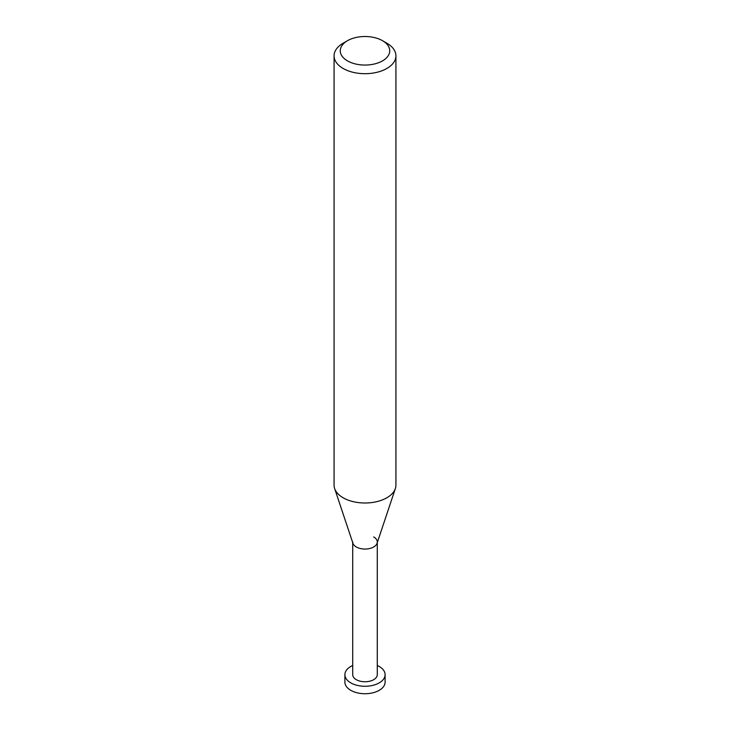 <?xml version="1.0" encoding="UTF-8"?>
<svg xmlns="http://www.w3.org/2000/svg" width="730" height="730" viewBox="0 0 730 730"><rect width="100%" height="100%" fill="white"/><g stroke="black" fill="none" stroke-linecap="round" stroke-linejoin="round"><path stroke-width="1.09" d="M386.873 43.207L382.493 40.688A24.747 14.281 180 0 1 382.493 60.882A24.747 14.281 180 0 1 347.507 60.882A24.747 14.281 180 0 1 347.507 40.688A24.747 14.281 180 0 1 382.493 40.688L386.873 43.207A30.925 17.858 0 0 1 395.925 55.836L395.925 485.14A30.925 17.858 180 0 1 395.368 488.525A30.925 17.858 180 0 1 374.061 502.213A30.925 17.858 180 0 1 343.127 497.769A30.925 17.858 180 0 1 334.632 488.525A30.925 17.858 180 0 1 334.075 485.14L334.075 55.836A30.925 17.858 0 0 0 343.127 68.465A30.925 17.858 0 0 0 376.835 72.334A30.925 17.858 0 0 0 395.925 55.836M347.507 40.688L343.127 43.207A30.925 17.858 0 0 0 334.075 55.836M334.632 488.525L352.937 543.303A12.282 7.09 0 0 0 356.313 546.971A12.282 7.09 0 0 0 368.595 548.741A12.282 7.09 0 0 0 377.063 543.303L395.368 488.525M352.718 541.961A12.282 7.09 0 0 0 356.313 546.971A12.282 7.09 0 0 0 369.699 548.513A12.282 7.09 0 0 0 377.282 541.961A12.282 7.09 0 0 0 373.687 536.942M352.718 542.636L352.718 674.666A12.282 7.09 0 0 0 356.313 679.685A12.282 7.09 0 0 0 369.699 681.218A12.282 7.09 0 0 0 377.282 674.666L377.282 542.636M352.718 665.477A20.102 11.607 0 0 0 344.898 674.666A20.102 11.607 0 0 0 350.783 682.869A20.102 11.607 0 0 0 372.692 685.388A20.102 11.607 0 0 0 385.102 674.666A20.102 11.607 0 0 0 379.217 666.463A20.102 11.607 0 0 0 377.282 665.477M385.102 674.666L385.102 682.112A20.102 11.607 180 0 1 372.692 692.843A20.102 11.607 180 0 1 350.783 690.324A20.102 11.607 180 0 1 344.898 682.112L344.898 674.666"/></g></svg>
